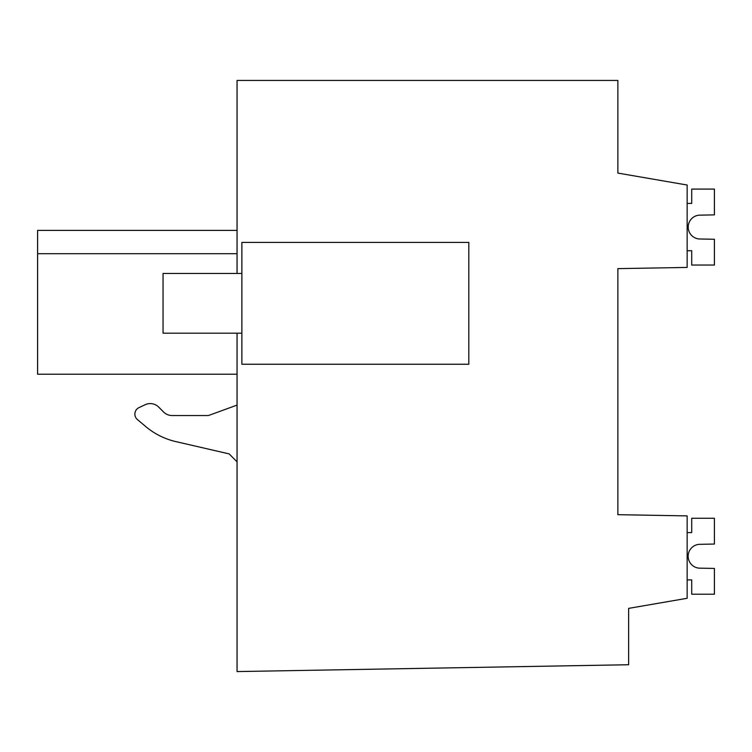 <?xml version="1.0" encoding="UTF-8"?>
<svg xmlns="http://www.w3.org/2000/svg" width="752" height="752" viewBox="0 0 752 752"><rect width="100%" height="100%" fill="white"/><g stroke="black" fill="none" stroke-linecap="round" stroke-linejoin="round"><path stroke-width="1.13" d="M237.059 333.183L237.059 671.574L628.625 664.74L628.625 608.377L687.149 598.282L687.149 515.891L617.871 514.678L617.871 268.633L687.149 267.43L687.149 185.03L617.871 173.082L617.871 80.426L237.059 80.426L237.059 273.465M237.059 405.102L208.398 415.546L172.086 415.546A11.947 11.947 0 0 1 163.645 412.049L158.7 407.095A11.947 11.947 0 0 0 145.202 404.717L139.007 407.603A7.163 7.163 0 0 0 137.437 419.588L145.85 426.657A71.666 71.666 0 0 0 175.789 441.584L229.144 453.898L237.059 461.822M237.059 230.394L37.6 230.394L37.6 253.687L237.059 253.687L37.6 253.687L37.6 374.214L237.059 374.214M241.881 364.241L241.881 242.407L468.816 242.407L468.816 364.241L241.881 364.241M175.789 441.584L229.144 453.898M158.7 407.095L163.645 412.049A11.947 11.947 0 0 0 172.086 415.546M145.202 404.717L139.007 407.603M137.437 419.588L145.85 426.657M687.149 203.416L691.708 203.416L691.708 189.09L714.4 189.09L714.4 214.875L699.031 215.175A11.947 11.947 0 0 0 699.031 238.967A11.947 11.947 0 0 1 699.031 215.175A11.947 11.947 0 0 0 699.031 238.967L714.4 239.268L714.4 265.052L691.708 265.052L691.708 250.717L687.149 250.717M687.149 579.895L691.708 579.895L691.708 594.221L714.4 594.221L714.4 568.437L699.031 568.145A11.947 11.947 0 0 1 699.031 544.345L714.4 544.044L714.4 518.26L691.708 518.26L691.708 532.595L687.149 532.595M699.031 568.145A11.947 11.947 0 0 1 699.031 544.345M241.881 333.183L163.052 333.183L163.052 273.465L241.881 273.465"/></g></svg>
